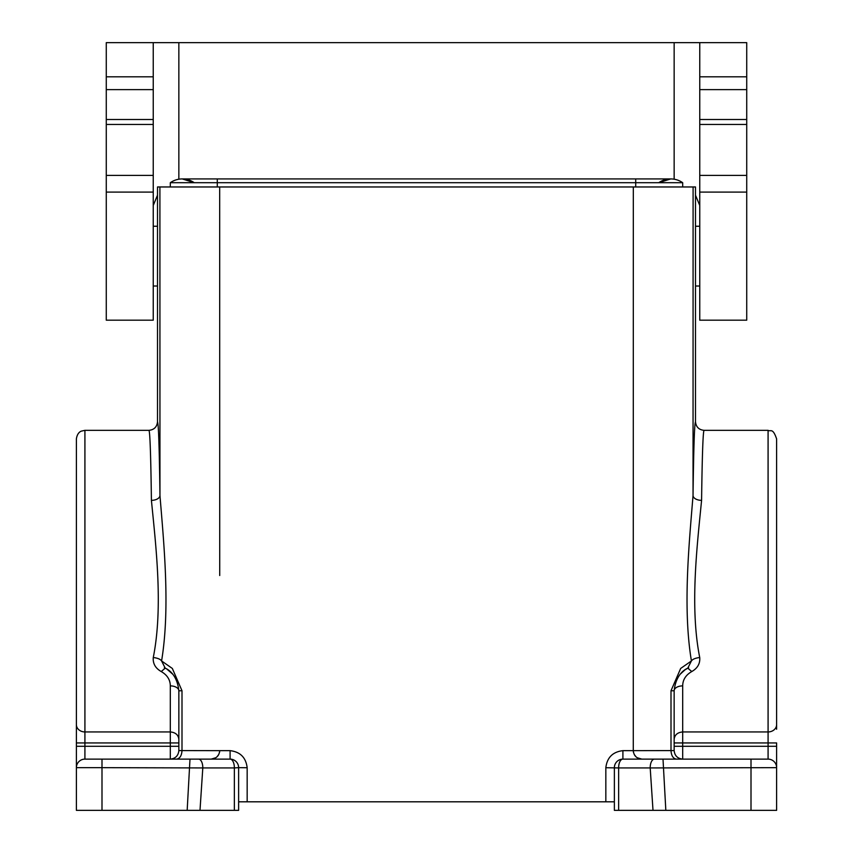 <?xml version="1.0" encoding="UTF-8"?>
<svg xmlns="http://www.w3.org/2000/svg" width="853" height="853" viewBox="0 0 853 853"><rect width="100%" height="100%" fill="white"/><g stroke="black" fill="none" stroke-linecap="round" stroke-linejoin="round"><path stroke-width="1.28" d="M691.772 671.546L687.785 668.155L691.42 660.958C692.636 659.177 695.408 658.036 699.727 657.524C700.228 663.57 697.583 668.24 691.772 671.546C685.78 675.011 682.752 679.798 682.688 685.887A8.541 4.915 -0 0 0 674.147 690.802L674.147 750.576L633.278 750.651L633.278 575.519L633.278 750.651C633.832 755.79 636.679 758.605 641.819 759.117L682.688 759.117C677.527 758.573 674.68 755.726 674.147 750.576L674.147 750.576C674.691 755.726 677.538 758.573 682.688 759.117L622.903 759.117A8.541 8.541 0 0 0 614.373 767.657L614.373 810.35L665.83 810.35L663.005 759.117L768.084 759.117L682.688 759.117L682.688 731.949C677.538 732.407 674.691 734.86 674.147 739.274M170.312 186.967L170.312 182.702A20.845 20.845 0 0 1 182.275 178.927L194.228 182.702A20.845 20.845 0 0 0 170.312 182.702L217.28 182.702L217.28 178.927L182.265 178.927L194.228 182.702M637.127 757.709L641.819 759.117L638.897 758.594M635.101 755.843L634.6 755.14M674.147 742.942L768.084 742.942L768.084 430.339C770.675 431.991 772.637 427.278 776.614 438.879L776.614 455.96M701.902 759.117L748.87 759.117M687.721 668.187L685.034 669.84M238.627 801.809L614.373 801.809M776.614 729.23L776.614 438.879M695.494 231.611L695.494 186.967L693.094 186.967L693.041 495.508C693.649 447.953 694.47 423.387 695.494 421.808L695.494 231.611M699.673 657.535L699.727 657.524C689.672 607.027 697.114 546.155 701.582 500.37A8.541 4.851 0.7 0 1 693.041 495.508C689.139 543.745 682.613 607.837 691.42 660.958L680.673 668.443L671.002 690.738L674.147 690.802C676.504 668.88 691.804 667.259 688.083 667.995M682.688 186.967L682.688 182.702L217.28 182.702L217.28 186.967L693.094 186.967M622.903 750.651C612.742 751.866 607.048 757.56 605.833 767.732L618.649 767.935A8.541 4.254 -90 0 1 622.903 759.117L622.903 750.651L633.278 750.651M621.517 759.223L622.903 759.117M674.147 746.3L768.084 746.3L768.084 742.942L776.614 742.942L776.614 746.3L768.084 746.3L768.084 759.117A8.541 8.541 0 0 1 776.614 767.657L776.614 810.35L665.83 810.35M633.342 751.632L633.502 752.495M634.227 754.489L636.146 756.963M687.251 668.443L685.993 669.189M684.906 669.925L680.31 674.126M768.084 759.117A8.541 8.541 0 0 1 776.614 767.657L776.614 746.3M654.454 759.117A8.541 4.254 90 0 0 650.199 767.935L776.614 767.657M701.582 500.37C702.19 455.193 703.011 431.853 704.034 430.339C698.884 429.795 696.037 426.948 695.494 421.808M682.688 685.887L682.688 731.949L768.084 731.949A8.541 7.336 -0 0 0 776.614 724.613M633.278 575.519L633.321 186.967L635.72 186.967L635.72 178.927L182.275 178.927M157.506 186.967L159.906 186.967L159.959 495.508C159.351 447.953 158.53 423.387 157.506 421.808L157.506 186.967M219.722 575.519L219.679 186.967L159.906 186.967M161.228 671.546L165.215 668.155L161.58 660.958C160.364 659.177 157.592 658.036 153.273 657.524C152.772 663.57 155.417 668.24 161.228 671.546C167.22 675.011 170.248 679.798 170.312 685.887A8.541 4.915 180 0 1 178.853 690.802L178.853 750.576C178.32 755.726 175.473 758.573 170.312 759.117L84.916 759.117L170.312 759.117C175.462 758.573 178.309 755.726 178.853 750.576L219.722 750.651C219.168 755.79 216.321 758.605 211.181 759.117L230.097 759.117L230.097 750.651C240.258 751.866 245.952 757.56 247.167 767.732L238.627 767.657L238.627 810.35L187.17 810.35L189.995 759.117L198.546 759.117A8.541 4.254 90 0 1 202.801 767.935L101.997 767.657L101.997 810.35L76.386 810.35L76.386 767.657A8.541 8.541 0 0 1 84.916 759.117A8.541 8.541 0 0 0 76.386 767.657L76.386 742.942L84.916 742.942L84.916 430.339L81.344 431.128C81.44 431.17 77.431 431.938 76.386 438.879L76.386 455.96M76.386 438.879L76.386 746.3L84.916 746.3L84.916 759.117A8.541 8.541 0 0 0 76.386 767.657L101.997 767.657L101.997 759.117L84.916 759.117M215.873 757.709L211.181 759.117L170.312 759.117L170.312 746.3L178.853 746.3M198.546 759.117L230.097 759.117A8.541 8.541 0 0 1 238.627 767.657L234.351 767.935A8.541 4.254 -90 0 0 230.097 759.117L231.483 759.223M153.327 657.535L153.273 657.524C163.328 607.027 155.886 546.155 151.418 500.37C150.81 455.193 149.989 431.853 148.966 430.339C154.116 429.795 156.963 426.948 157.506 421.808M151.418 500.37A8.541 4.851 179.3 0 0 159.959 495.508C163.861 543.745 170.387 607.837 161.58 660.958L172.327 668.443L181.998 690.738L178.853 690.802C176.496 668.88 161.196 667.259 164.917 667.995M170.312 685.887L170.312 731.949C175.462 732.407 178.309 734.86 178.853 739.274M178.853 742.942L170.312 742.942L170.312 731.949L84.916 731.949A8.541 7.336 0 0 1 76.386 724.613M101.997 810.35L187.17 810.35M682.688 182.702A20.845 20.845 0 0 0 670.725 178.927L658.772 182.702A20.845 20.845 0 0 1 682.688 182.702M211.181 759.117L214.103 758.594M217.899 755.843L218.4 755.14M151.098 759.117L104.13 759.117M219.658 751.632L219.498 752.495M218.773 754.489L216.854 756.963M167.007 669.189L172.754 674.201M699.759 192.096L699.759 320.184L746.727 320.184L746.727 119.505L699.759 119.505L699.759 192.096L746.727 192.096M106.273 192.096L153.241 192.096L153.241 320.184L106.273 320.184L106.273 42.65L746.727 42.65L746.727 89.618L699.759 89.618L699.759 119.505M699.759 89.618L699.759 76.813L746.727 76.813M699.759 42.65L699.759 76.813M153.241 205.445L157.506 195.209M695.494 195.209L699.759 205.445M153.241 42.65L153.241 175.398L106.273 175.398M153.241 192.096L153.241 175.398M746.727 89.618L746.727 119.505M671.002 690.738L671.002 750.629C671.364 755.747 673.156 758.584 676.397 759.117M605.833 801.809L605.833 767.732M751.003 810.35L751.003 759.117M653.003 810.35L650.199 767.935L618.649 767.935L618.649 810.35M219.722 750.651L230.097 750.651M247.167 801.809L247.167 767.732M199.997 810.35L202.801 767.935L234.351 767.935L234.351 810.35M84.916 746.3L84.916 742.942L170.312 742.942L170.312 746.3L84.916 746.3M181.998 690.738L181.998 750.629C181.636 755.747 179.844 758.584 176.603 759.117M106.273 124.453L153.241 124.453M746.727 175.398L699.759 175.398M746.727 124.453L699.759 124.453M106.273 76.813L153.241 76.813M106.273 89.618L153.241 89.618M674.147 42.65L674.147 179.215M178.853 42.65L178.853 179.215M704.034 430.339L768.084 430.339M148.966 430.339L84.916 430.339M217.28 178.927L670.735 178.927L658.772 182.702M635.72 178.927L670.725 178.927M699.759 286.022L695.494 286.022M699.759 226.248L695.494 226.248M153.241 226.248L157.506 226.248M106.273 119.505L153.241 119.505M153.241 286.022L157.506 286.022"/></g></svg>
